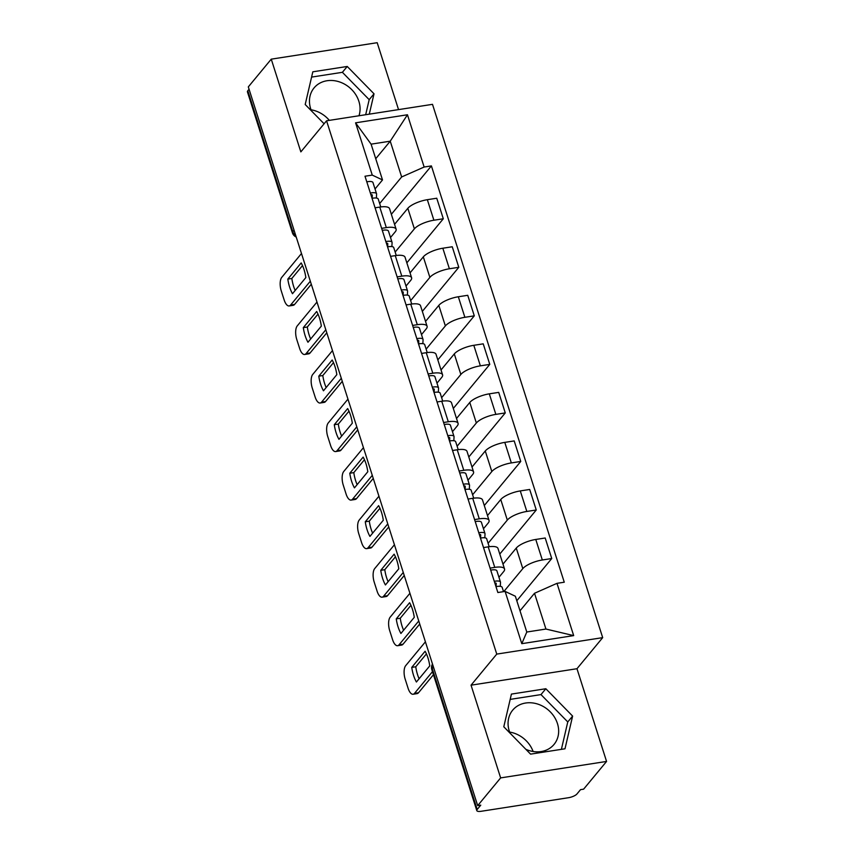 <?xml version="1.0" encoding="UTF-8"?>
<svg xmlns="http://www.w3.org/2000/svg" width="854" height="854" viewBox="0 0 854 854"><rect width="100%" height="100%" fill="white"/><g stroke="black" fill="none" stroke-linecap="round" stroke-linejoin="round"><path stroke-width="1.28" d="M510.062 733.18A26.858 22.844 -140.4 0 1 509.272 731.035A26.858 22.844 -140.4 0 1 512.678 710.176A26.858 22.844 -140.4 0 1 537.177 703.899A26.858 22.844 -140.4 0 1 557.448 723.551A26.858 22.844 -140.4 0 1 554.054 744.41A26.858 22.844 -140.4 0 1 525.84 749.3M311.464 110.903A26.858 22.844 -140.4 0 1 310.675 108.757A26.858 22.844 -140.4 0 1 314.08 87.887A26.858 22.844 -140.4 0 1 338.579 81.621A26.858 22.844 -140.4 0 1 358.861 101.263A26.858 22.844 -140.4 0 1 358.979 115.76M398.54 109.611L377.19 42.7L271.252 59.161L248.311 86.894L477.685 805.632L500.636 777.898L606.564 761.437L576.973 668.714L602.689 637.639L432.498 104.337L326.559 120.798L496.761 654.1L471.045 685.175L500.636 777.898M606.564 761.437L583.613 789.171L580.528 789.651L576.952 793.974A6.885 2.178 162.3 0 1 568.465 797.721L481.069 811.3A6.885 2.178 162.3 0 1 476.81 810.606L431.836 669.664A6.885 2.178 -17.7 0 1 432.22 668.522L477.194 809.475A6.885 2.178 162.3 0 0 476.81 810.606M311.037 109.792A26.858 22.844 -140.4 0 1 329.356 120.371M509.624 732.07A26.858 22.844 -140.4 0 1 533.109 751.499M271.252 59.161L300.843 151.884L326.559 120.798M294.043 230.196L292.805 231.69A6.885 2.178 -17.7 0 0 292.42 232.822L247.436 91.869A6.885 2.178 -17.7 0 1 247.82 90.737L292.805 231.69A6.885 5.861 39.6 0 0 295.783 235.64M249.058 89.243L247.82 90.737M477.194 809.475L480.77 805.151L477.685 805.632M503.785 591.608L522.808 568.615A15.842 5.007 -17.7 0 1 542.322 559.989L551.748 558.527L545.194 537.999L535.768 539.461A15.842 5.007 162.3 0 0 516.264 548.076L502.995 564.11M504.543 568.977L497.989 548.449A15.842 5.007 162.3 0 0 488.21 546.848L494.765 567.387A15.842 5.007 -17.7 0 1 504.543 568.977A15.842 5.007 -17.7 0 1 503.668 571.593L498.949 577.293M494.765 567.387L490.068 568.113M516.809 600.746L551.748 558.527M488.21 546.848L483.513 547.585M488.104 543.304L507.319 520.075A15.842 5.007 -17.7 0 1 526.833 511.45L536.259 509.987L529.704 489.459L520.278 490.922A15.842 5.007 162.3 0 0 500.764 499.537L487.506 515.57M474.578 519.574L479.275 518.848A15.842 5.007 -17.7 0 1 489.054 520.438A15.842 5.007 -17.7 0 1 488.178 523.054L483.46 528.754M499.782 554.065L536.259 509.987M489.054 520.438L482.499 499.91A15.842 5.007 162.3 0 0 472.721 498.309L468.024 499.046M472.614 494.765L491.829 471.536A15.842 5.007 -17.7 0 1 511.343 462.921L520.759 461.448L514.204 440.92L504.789 442.383A15.842 5.007 162.3 0 0 485.275 450.997L472.016 467.031M459.078 471.034L463.786 470.308A15.842 5.007 -17.7 0 1 473.564 471.91A15.842 5.007 -17.7 0 1 472.689 474.514L467.971 480.215M484.293 505.525L520.759 461.448M473.564 471.91L467.01 451.371A15.842 5.007 162.3 0 0 457.232 449.77L452.535 450.506M457.125 446.226L476.34 422.997A15.842 5.007 -17.7 0 1 495.854 414.382L505.269 412.92L498.715 392.381L489.299 393.843A15.842 5.007 162.3 0 0 469.785 402.458L456.516 418.492M443.589 422.506L448.297 421.769A15.842 5.007 -17.7 0 1 458.075 423.37A15.842 5.007 -17.7 0 1 457.2 425.975L452.481 431.676M468.803 456.986L505.269 412.92M458.075 423.37L451.52 402.832A15.842 5.007 162.3 0 0 441.742 401.231L437.034 401.967M441.635 397.686L460.85 374.458A15.842 5.007 -17.7 0 1 480.364 365.843L489.78 364.38L483.225 343.842L473.81 345.304A15.842 5.007 162.3 0 0 454.296 353.93L441.027 369.963M428.1 373.967L432.807 373.23A15.842 5.007 -17.7 0 1 442.585 374.831A15.842 5.007 -17.7 0 1 441.699 377.436L436.992 383.136M453.314 408.447L489.78 364.38M442.585 374.831L436.031 354.293A15.842 5.007 162.3 0 0 426.253 352.702L421.545 353.428M426.146 349.147L445.361 325.918A15.842 5.007 -17.7 0 1 464.875 317.304L474.29 315.841L467.736 295.303L458.32 296.765A15.842 5.007 162.3 0 0 438.807 305.39L425.538 321.424M412.61 325.427L417.307 324.691A15.842 5.007 -17.7 0 1 427.096 326.292A15.842 5.007 -17.7 0 1 426.21 328.897L421.502 334.597M437.824 359.908L474.29 315.841M427.096 326.292L420.542 305.753A15.842 5.007 162.3 0 0 410.763 304.163L406.056 304.889M410.646 300.608L429.872 277.39A15.842 5.007 -17.7 0 1 449.385 268.764L458.801 267.302L452.246 246.763L442.831 248.226A15.842 5.007 162.3 0 0 423.317 256.851L410.048 272.885M397.121 276.888L401.818 276.162A15.842 5.007 -17.7 0 1 411.607 277.753A15.842 5.007 -17.7 0 1 410.721 280.358L406.002 286.058M422.335 311.379L458.801 267.302M411.607 277.753L405.052 257.214A15.842 5.007 162.3 0 0 395.263 255.624L390.566 256.349M395.156 252.079L414.382 228.851A15.842 5.007 -17.7 0 1 433.896 220.225L443.311 218.763L436.757 198.224L427.342 199.697A15.842 5.007 162.3 0 0 407.828 208.312L394.559 224.346M381.631 228.349L386.328 227.623A15.842 5.007 -17.7 0 1 396.117 229.214A15.842 5.007 -17.7 0 1 395.231 231.818L390.513 237.519M406.846 262.84L443.311 218.763M396.117 229.214L389.563 208.675A15.842 5.007 162.3 0 0 379.774 207.084L375.077 207.81M534.519 593.274L557 583.335L573.685 635.611L521.794 643.67L505.109 591.406L515.368 596.241L526.79 632.024L545.941 629.046L534.519 593.274L520.011 610.802M375.739 158.716L390.235 141.188L371.095 144.155L382.507 179.938L372.259 175.102L365 176.223L497.861 592.527L505.109 591.406M372.259 175.102L355.574 122.827L407.454 114.767L424.139 167.032L401.658 176.959L390.235 141.188L407.454 114.767M557 583.335L564.259 582.214L431.398 165.911L424.139 167.032M602.689 637.639L496.761 654.1M576.973 668.714L471.045 685.175M511.418 694.088L503.796 726.786L530.58 754.135L564.996 748.787L572.618 716.09L545.834 688.74L511.418 694.088M369.28 114.158L374.02 93.812L347.236 66.463L312.82 71.811L305.198 104.508L324.093 123.787M379.667 203.54L401.658 176.959M382.507 179.938L375.023 188.99M391.356 214.301L431.398 165.911M573.685 635.611L545.941 629.046M521.794 643.67L526.79 632.024M371.095 144.155L355.574 122.827M561.388 749.353L567.771 721.94L540.988 694.59L510.18 699.383M540.988 694.59L545.834 688.74M567.771 721.94L572.618 716.09M365.672 114.724L369.184 99.662L342.39 72.312L311.593 77.095M342.39 72.312L347.236 66.463M369.184 99.662L374.02 93.812M496.078 586.613L496.227 583.57A4.131 1.302 162.3 0 0 496.206 583.41A4.131 1.302 162.3 0 0 494.786 582.898M500.316 586.346L500.508 582.375A8.604 2.722 162.3 0 0 500.465 582.054A8.604 2.722 162.3 0 0 494.285 581.339M500.465 582.054L496.9 570.856A8.604 2.722 162.3 0 0 490.708 570.141M426.434 653.876L415.759 666.771A21.521 9.031 81.2 0 0 419.1 678.77M433.448 674.713L418.524 692.743A10.333 4.334 81.2 0 1 417.126 693.619L413.112 694.249A10.333 4.334 -98.8 0 0 414.51 693.373L418.524 692.743M503.529 591.651L502.163 587.349A8.604 2.722 162.3 0 0 495.971 586.634M411.745 667.39A21.521 9.031 81.2 0 0 416.41 682.015L429.765 665.874A21.521 9.031 81.2 0 0 425.1 651.25L411.745 667.39L415.759 666.771M425.409 641.824L405.671 665.682A10.333 4.334 -98.8 0 0 405.191 679.197L408.073 688.217A10.333 4.334 -98.8 0 0 413.112 694.249M432.476 671.66L414.51 693.373M480.588 538.073L480.738 535.031A4.131 1.302 162.3 0 0 480.717 534.882A4.131 1.302 162.3 0 0 479.297 534.369M484.826 537.806L485.019 533.835A8.604 2.722 162.3 0 0 484.976 533.515A8.604 2.722 162.3 0 0 478.795 532.8M484.976 533.515L481.41 522.317A8.604 2.722 162.3 0 0 475.219 521.602M410.934 605.337L400.27 618.232A21.521 9.031 81.2 0 0 403.611 630.231M419.73 624.028L403.035 644.215A10.333 4.334 81.2 0 1 401.636 645.08L397.622 645.709A10.333 4.334 -98.8 0 0 399.021 644.834L403.035 644.215M489.193 546.709L486.673 538.81A8.604 2.722 162.3 0 0 480.482 538.095M396.256 618.862A21.521 9.031 81.2 0 0 400.921 633.476L414.275 617.335A21.521 9.031 81.2 0 0 409.61 602.71L396.256 618.862L400.27 618.232M409.92 593.284L390.182 617.143A10.333 4.334 -98.8 0 0 389.702 630.658L392.584 639.678A10.333 4.334 -98.8 0 0 397.622 645.709M418.759 620.986L399.021 644.834M465.099 489.534L465.249 486.492A4.131 1.302 162.3 0 0 465.227 486.342A4.131 1.302 162.3 0 0 463.807 485.83M469.337 489.267L469.529 485.296A8.604 2.722 162.3 0 0 469.486 484.976A8.604 2.722 162.3 0 0 463.306 484.261M469.486 484.976L465.91 473.778A8.604 2.722 162.3 0 0 459.73 473.063M395.445 556.797L384.78 569.693A21.521 9.031 81.2 0 0 388.122 581.691M404.241 575.489L387.545 595.676A10.333 4.334 81.2 0 1 386.147 596.54L382.133 597.17A10.333 4.334 -98.8 0 0 383.531 596.295L387.545 595.676M473.703 498.17L471.173 490.271A8.604 2.722 162.3 0 0 464.992 489.555M380.767 570.323A21.521 9.031 81.2 0 0 385.432 584.947L398.786 568.796A21.521 9.031 81.2 0 0 394.121 554.171L380.767 570.323L384.78 569.693M394.431 544.756L374.692 568.604A10.333 4.334 -98.8 0 0 374.212 582.118L377.084 591.139A10.333 4.334 -98.8 0 0 382.133 597.17M403.269 572.447L383.531 596.295M449.61 440.995L449.759 437.953A4.131 1.302 162.3 0 0 449.738 437.803A4.131 1.302 162.3 0 0 448.307 437.291M453.848 440.728L454.04 436.768A8.604 2.722 162.3 0 0 453.997 436.437A8.604 2.722 162.3 0 0 447.816 435.732M453.997 436.437L450.421 425.239A8.604 2.722 162.3 0 0 444.24 424.523M379.955 508.258L369.291 521.153A21.521 9.031 81.2 0 0 372.632 533.152M388.751 526.961L372.056 547.136A10.333 4.334 81.2 0 1 370.657 548.012L366.644 548.631A10.333 4.334 -98.8 0 0 368.031 547.756L372.056 547.136M458.214 449.631L455.684 441.731A8.604 2.722 162.3 0 0 449.503 441.016M365.277 521.783A21.521 9.031 81.2 0 0 369.942 536.408L383.297 520.257A21.521 9.031 81.2 0 0 378.632 505.643L365.277 521.783L369.291 521.153M378.941 496.217L359.203 520.065A10.333 4.334 -98.8 0 0 358.723 533.579L361.594 542.61A10.333 4.334 -98.8 0 0 366.644 548.631M387.769 523.908L368.031 547.756M434.12 392.456L434.27 389.413A4.131 1.302 162.3 0 0 434.248 389.264A4.131 1.302 162.3 0 0 432.818 388.751M438.358 392.189L438.55 388.228A8.604 2.722 162.3 0 0 438.508 387.908A8.604 2.722 162.3 0 0 432.327 387.193M438.508 387.908L434.932 376.699A8.604 2.722 162.3 0 0 428.751 375.984M364.466 459.719L353.802 472.614A21.521 9.031 81.2 0 0 357.132 484.624M373.262 478.421L356.556 498.597A10.333 4.334 81.2 0 1 355.168 499.473L351.154 500.092A10.333 4.334 -98.8 0 0 352.542 499.216L356.556 498.597M442.724 401.092L440.194 393.192A8.604 2.722 162.3 0 0 434.013 392.477M349.788 473.244A21.521 9.031 81.2 0 0 354.453 487.869L367.807 471.728A21.521 9.031 81.2 0 0 363.142 457.103L349.788 473.244L353.802 472.614M363.441 447.677L343.714 471.525A10.333 4.334 -98.8 0 0 343.233 485.04L346.105 494.071A10.333 4.334 -98.8 0 0 351.154 500.092M372.28 475.368L352.542 499.216M418.631 343.916L418.77 340.885A4.131 1.302 162.3 0 0 418.759 340.725A4.131 1.302 162.3 0 0 417.328 340.212M422.869 343.65L423.061 339.689A8.604 2.722 162.3 0 0 423.018 339.369A8.604 2.722 162.3 0 0 416.837 338.654M423.018 339.369L419.442 328.16A8.604 2.722 162.3 0 0 413.261 327.445M348.976 411.19L338.312 424.086A21.521 9.031 81.2 0 0 341.643 436.084M357.762 429.882L341.066 450.058A10.333 4.334 81.2 0 1 339.678 450.933L335.665 451.552A10.333 4.334 -98.8 0 0 337.052 450.688L341.066 450.058M427.224 352.563L424.705 344.653A8.604 2.722 162.3 0 0 418.524 343.938M334.288 424.705A21.521 9.031 81.2 0 0 338.963 439.33L352.318 423.189A21.521 9.031 81.2 0 0 347.653 408.564L334.288 424.705L338.312 424.086M347.952 399.138L328.214 422.997A10.333 4.334 -98.8 0 0 327.733 436.511L330.615 445.532A10.333 4.334 -98.8 0 0 335.665 451.552M356.791 426.829L337.052 450.688M403.141 295.377L403.28 292.346A4.131 1.302 162.3 0 0 403.259 292.185A4.131 1.302 162.3 0 0 401.839 291.673M407.379 295.121L407.571 291.15A8.604 2.722 162.3 0 0 407.529 290.83A8.604 2.722 162.3 0 0 401.348 290.114M407.529 290.83L403.953 279.621A8.604 2.722 162.3 0 0 397.772 278.916M333.487 362.651L322.812 375.546A21.521 9.031 81.2 0 0 326.153 387.545M342.273 381.343L325.577 401.519A10.333 4.334 81.2 0 1 324.189 402.394L320.175 403.013A10.333 4.334 -98.8 0 0 321.563 402.149L325.577 401.519M411.735 304.024L409.215 296.114A8.604 2.722 162.3 0 0 403.035 295.399M318.798 376.166A21.521 9.031 81.2 0 0 323.474 390.79L336.828 374.65A21.521 9.031 81.2 0 0 332.163 360.025L318.798 376.166L322.812 375.546M332.462 350.599L312.724 374.458A10.333 4.334 -98.8 0 0 312.244 387.972L315.126 396.993A10.333 4.334 -98.8 0 0 320.175 403.013M341.301 378.29L321.563 402.149M387.652 246.849L387.791 243.806A4.131 1.302 162.3 0 0 387.769 243.646A4.131 1.302 162.3 0 0 386.35 243.134M391.89 246.582L392.082 242.611A8.604 2.722 162.3 0 0 392.039 242.29A8.604 2.722 162.3 0 0 385.848 241.575M392.039 242.29L388.463 231.092A8.604 2.722 162.3 0 0 382.282 230.377M317.998 314.112L307.323 327.007A21.521 9.031 81.2 0 0 310.664 339.006M326.783 332.804L310.087 352.98A10.333 4.334 81.2 0 1 308.7 353.855L304.686 354.474A10.333 4.334 -98.8 0 0 306.074 353.609L310.087 352.98M396.245 255.485L393.726 247.575A8.604 2.722 162.3 0 0 387.545 246.87M303.309 327.626A21.521 9.031 81.2 0 0 307.974 342.251L321.339 326.111A21.521 9.031 81.2 0 0 316.674 311.486L303.309 327.626L307.323 327.007M316.973 302.06L297.235 325.918A10.333 4.334 -98.8 0 0 296.754 339.433L299.637 348.453A10.333 4.334 -98.8 0 0 304.686 354.474M325.812 329.751L306.074 353.609M372.152 198.309L372.301 195.267A4.131 1.302 162.3 0 0 372.28 195.107A4.131 1.302 162.3 0 0 370.86 194.595M376.4 198.043L376.593 194.071A8.604 2.722 162.3 0 0 376.55 193.751A8.604 2.722 162.3 0 0 370.358 193.036M376.55 193.751L372.974 182.553A8.604 2.722 162.3 0 0 366.782 181.838M302.508 265.573L291.833 278.468A21.521 9.031 81.2 0 0 295.174 290.467M311.294 284.265L294.598 304.44A10.333 4.334 81.2 0 1 293.21 305.316L289.196 305.945A10.333 4.334 -98.8 0 0 290.584 305.07L294.598 304.44M380.756 206.946L378.237 199.046A8.604 2.722 162.3 0 0 372.045 198.331M287.819 279.087A21.521 9.031 81.2 0 0 292.484 293.712L305.849 277.571A21.521 9.031 81.2 0 0 301.174 262.947L287.819 279.087L291.833 278.468M301.483 253.521L281.745 277.379A10.333 4.334 -98.8 0 0 281.265 290.894L284.147 299.914A10.333 4.334 -98.8 0 0 289.196 305.945M310.322 281.212L290.584 305.07M407.828 208.312L414.382 228.851M423.317 256.851L429.872 277.39M438.807 305.39L445.361 325.918M454.296 353.93L460.85 374.458M469.785 402.458L476.34 422.997M485.275 450.997L491.829 471.536M500.764 499.537L507.319 520.075M516.264 548.076L522.808 568.615M395.263 255.624L401.818 276.162M410.763 304.163L417.307 324.691M426.253 352.702L432.807 373.23M441.742 401.231L448.297 421.769M457.232 449.77L463.786 470.308M472.721 498.309L479.275 518.848M379.774 207.084L386.328 227.623M442.831 248.226L449.385 268.764M458.32 296.765L464.875 317.304M473.81 345.304L480.364 365.843M489.299 393.843L495.854 414.382M504.789 442.383L511.343 462.921M520.278 490.922L526.833 511.45M535.768 539.461L542.322 559.989M427.342 199.697L433.896 220.225M431.836 669.664A6.885 6.885 0 0 1 432.487 664.017A6.885 5.861 39.6 0 0 432.22 668.522L433.448 667.027M292.42 232.822A6.885 6.885 0 0 0 296.221 237.038"/></g></svg>
